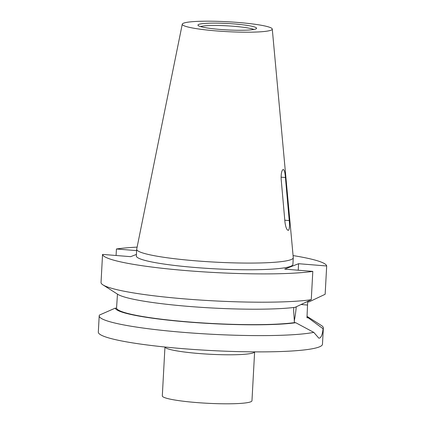 <?xml version="1.0" encoding="UTF-8"?>
<svg xmlns="http://www.w3.org/2000/svg" width="425" height="425" viewBox="0 0 425 425"><rect width="100%" height="100%" fill="white"/><g stroke="black" fill="none" stroke-linecap="round" stroke-linejoin="round"><path stroke-width="0.64" d="M283.098 169.501C284.245 169.517 285.026 172.189 285.43 177.523L289.239 220.57C289.765 226.015 289.489 229.277 288.405 230.35C286.886 230.292 285.738 227.587 284.973 222.232L281.164 179.185C281.005 173.761 281.647 170.531 283.098 169.501L283.337 169.463M164.953 347.013L162.308 395.898A44.896 4.925 3.1 0 0 201.567 402.921A44.896 4.925 3.1 0 0 250.649 401.843A44.896 4.925 3.1 0 0 251.967 400.754L254.617 351.868M255.717 28.99A29.357 3.219 -176.9 0 1 224.549 29.761A29.357 3.219 -176.9 0 1 197.997 25.314A29.357 3.219 -176.9 0 1 198.815 24.395A29.357 3.219 -176.9 0 1 231.832 23.752A29.357 3.219 -176.9 0 1 256.509 28.48A29.357 3.219 -176.9 0 1 255.717 28.99M270.948 30.223A45.077 4.946 3.1 0 0 272.271 29.049A45.077 4.946 3.1 0 0 232.502 22.052A45.077 4.946 3.1 0 0 183.579 23.163A45.077 4.946 3.1 0 0 182.267 24.177A45.077 4.946 3.1 0 0 221.308 31.285A45.077 4.946 3.1 0 0 270.948 30.223M182.267 24.177L136.712 249.124A78.402 8.601 3.1 0 0 136.696 249.262A78.402 8.601 3.1 0 0 205.248 261.534A78.402 8.601 3.1 0 0 290.96 259.643A78.402 8.601 3.1 0 0 293.266 257.747A78.402 8.601 3.1 0 0 293.266 257.603L272.271 29.049M136.696 249.262L136.335 255.951A78.402 8.601 3.1 0 0 204.887 268.217A78.402 8.601 3.1 0 0 290.599 266.332A78.402 8.601 3.1 0 0 292.905 264.43L293.266 257.747M117.47 294.127L116.54 308.242L115.249 308.136L99.477 315.053A112.243 12.314 3.1 0 0 99.2 315.833L98.318 332.1A112.243 12.314 3.1 0 0 196.462 349.663A112.243 12.314 3.1 0 0 319.175 346.959A112.243 12.314 3.1 0 0 322.474 344.239L323.351 327.973A112.243 12.314 3.1 0 0 321.412 325.507L307.025 316.349A96.688 10.609 3.1 0 1 308.268 317.847L306.972 317.741L307.679 301.814L308.98 301.92L325.152 294.275L326.682 265.981A112.243 12.314 3.1 0 0 293.08 255.579M99.2 315.833A112.243 12.314 3.1 0 0 187.797 332.706A112.243 12.314 3.1 0 0 313.788 332.377L318.835 338.167L319.653 338.05C321.353 337.248 322.495 334.151 323.074 328.753A112.243 12.314 3.1 0 0 323.351 327.973M102.951 284.877A112.243 12.314 3.1 0 0 195.41 299.721A112.243 12.314 3.1 0 0 311.27 299.689L295.104 307.328A96.688 10.609 3.1 0 1 195.33 306.924A96.688 10.609 3.1 0 1 117.725 294.291L102.951 284.877A112.243 12.314 3.1 0 1 101.022 282.694L102.552 254.4A112.243 12.314 3.1 0 0 187.616 270.714A112.243 12.314 3.1 0 0 312.805 271.389L284.692 269.121L298.573 263.707L326.682 265.981M311.27 299.689L312.805 271.389M137.116 247.132A112.243 12.314 3.1 0 0 116.434 248.986L116.083 255.489M102.552 254.4L130.666 256.668L136.414 254.426M136.622 250.617L116.434 248.986M323.074 328.753L308.268 317.847M115.249 308.136A96.688 10.609 3.1 0 0 188.498 322.06A96.688 10.609 3.1 0 0 295.752 322.724L313.788 332.377M116.54 308.242A95.407 10.471 3.1 0 0 188.806 321.938A95.407 10.471 3.1 0 0 294.456 322.623L295.752 322.724M293.781 307.493L293.622 310.457L294.456 322.623M253.948 29.458A28.061 3.081 3.1 0 0 227.311 25.845A28.061 3.081 3.1 0 0 200.441 26.557M296.209 306.813A28.847 6.742 -85.4 0 1 294.201 321.236M298.573 263.707L298.223 270.21M285.43 177.523L281.074 177.172M254.602 351.868A44.896 4.925 -176.9 0 1 253.305 352.824A44.896 4.925 -176.9 0 1 204.818 353.945A44.896 4.925 -176.9 0 1 164.969 347.013M307.503 305.044L301.065 304.523M289.239 220.57L284.793 220.214"/></g></svg>
